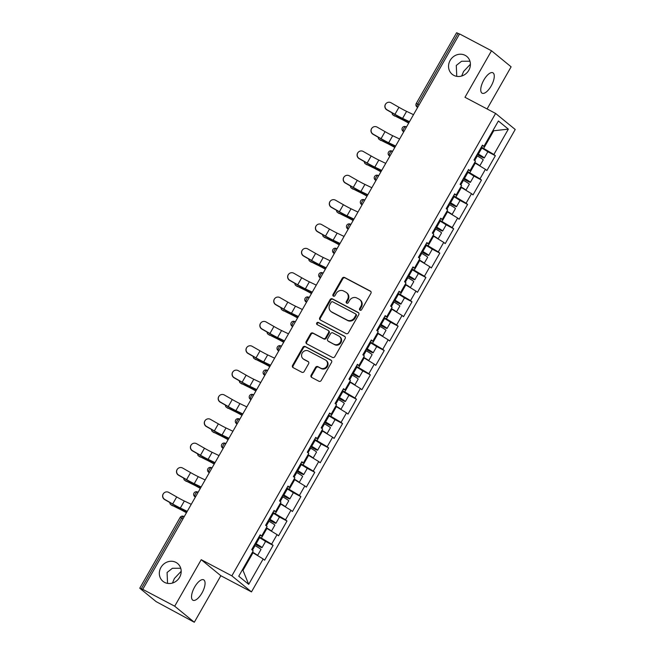 <?xml version="1.0" encoding="UTF-8"?>
<svg xmlns="http://www.w3.org/2000/svg" width="655" height="655" viewBox="0 0 655 655"><rect width="100%" height="100%" fill="white"/><g stroke="black" fill="none" stroke-linecap="round" stroke-linejoin="round"><path stroke-width="0.98" d="M469.954 61.21L461.587 61.251L456.281 65.451L456.772 76.34M453.776 75.341A11.536 10.521 129.3 0 1 452.171 74.269A11.536 10.521 129.3 0 1 450.697 59.531A11.536 10.521 129.3 0 1 465.173 55.356A11.536 10.521 129.3 0 1 466.778 56.42A11.536 10.521 129.3 0 1 468.251 71.166A11.536 10.521 129.3 0 1 453.776 75.341M461.677 76.013L463.601 71.444L470.413 64.231M180.739 568.245L172.38 568.294L167.074 572.495L167.565 583.384M164.561 582.377A11.536 10.521 129.3 0 1 162.956 581.312A11.536 10.521 129.3 0 1 161.482 566.567A11.536 10.521 129.3 0 1 175.958 562.399A11.536 10.521 129.3 0 1 177.562 563.464A11.536 10.521 129.3 0 1 179.036 578.201A11.536 10.521 129.3 0 1 164.561 582.377M172.47 583.048L174.386 578.48L181.198 571.275M360.013 310.183A1.236 1.13 -50.7 0 0 361.625 309.643L370.91 293.358A1.768 1.613 -50.7 0 0 370.353 291.074L344.579 277.483A1.768 1.613 -50.7 0 0 342.27 278.252L332.986 294.537A1.236 1.13 -50.7 0 0 333.379 296.142A1.236 1.13 -50.7 0 0 334.992 295.593L336.187 293.489A5.658 5.166 -50.7 0 1 343.572 291L345.717 292.13A5.658 5.166 -50.7 0 1 346.503 292.654A5.658 5.166 -50.7 0 1 347.502 299.458L346.298 301.562A1.236 1.13 -50.7 0 0 346.691 303.159A1.236 1.13 -50.7 0 0 348.304 302.618L349.508 300.514A5.658 5.166 -50.7 0 1 356.885 298.025L359.038 299.155A5.658 5.166 -50.7 0 1 359.824 299.679A5.658 5.166 -50.7 0 1 360.823 306.474L359.62 308.587A1.236 1.13 -50.7 0 0 360.013 310.183M194.641 587.036A11.536 4.651 -62.2 0 1 203.68 579.831A11.536 4.651 -62.2 0 1 201.961 593.021A11.536 4.651 -62.2 0 1 192.922 600.234A11.536 4.651 -62.2 0 1 194.641 587.036M483.857 79.992A11.536 4.651 -62.2 0 1 492.896 72.787A11.536 4.651 -62.2 0 1 491.168 85.985A11.536 4.651 -62.2 0 1 482.129 93.19A11.536 4.651 -62.2 0 1 483.857 79.992M311.125 375.151A1.768 1.613 -50.7 0 0 311.682 377.436L318.919 381.251A1.768 1.613 -50.7 0 0 321.22 380.473L331.536 362.395A1.768 1.613 -50.7 0 0 330.98 360.103L305.205 346.511A1.768 1.613 -50.7 0 0 302.897 347.289L292.58 365.367A1.768 1.613 -50.7 0 0 293.137 367.651L301.873 372.261A1.768 1.613 -50.7 0 0 304.182 371.483L308.595 363.746A1.768 1.613 -50.7 0 0 308.038 361.462L303.707 359.177A4.732 4.315 -50.7 0 1 303.044 358.735A4.732 4.315 -50.7 0 1 302.446 352.693A4.732 4.315 -50.7 0 1 308.382 350.974L325.355 359.931A4.732 4.315 -50.7 0 1 326.01 360.365A4.732 4.315 -50.7 0 1 326.616 366.415A4.732 4.315 -50.7 0 1 320.672 368.126L317.847 366.636A1.768 1.613 -50.7 0 0 315.538 367.414L311.125 375.151L311.698 375.618A1.768 1.613 -50.7 0 0 311.755 377.476M201.232 559.681L174.697 606.202L142.749 589.353L459.564 33.921L491.512 50.771L464.976 97.292L495.614 113.446L231.862 575.843L201.232 559.681L220.841 575.729L251.479 591.891L231.862 575.843M346.102 333.591A1.768 1.613 -50.7 0 0 348.403 332.822L358.719 314.736A1.768 1.613 -50.7 0 0 358.162 312.451L332.388 298.852A1.768 1.613 -50.7 0 0 330.079 299.63L319.763 317.716A1.768 1.613 -50.7 0 0 320.32 320L346.102 333.591M345.128 338.561L334.811 356.648A1.768 1.613 -50.7 0 1 332.511 357.425L306.728 343.826A1.768 1.613 -50.7 0 1 306.172 341.542L310.585 333.804A1.768 1.613 -50.7 0 1 312.894 333.027L323.349 338.537A1.768 1.613 -50.7 0 0 325.65 337.759L328.581 332.625A1.768 1.613 -50.7 0 0 328.024 330.341L317.143 324.602A1.236 1.13 -50.7 0 1 316.807 322.907A1.236 1.13 -50.7 0 1 318.363 322.456L344.571 336.277A1.768 1.613 -50.7 0 1 345.128 338.561M251.479 591.891L515.223 129.493L495.614 113.446M264.882 541.022L273.11 545.361L271.62 544.149L259.093 536.707M273.11 545.361L264.653 560.197L263.163 558.977L248.695 584.342L238.748 576.203L253.215 550.839L251.725 549.619L260.191 534.791L261.673 536.003L267.109 526.481L265.619 525.269L274.077 510.433L275.567 511.653L280.995 502.131L279.513 500.911L287.971 486.084L289.453 487.304L294.889 477.773L293.399 476.562L301.857 461.734L303.347 462.946L308.775 453.424L307.293 452.204L315.751 437.376L317.233 438.596L322.669 429.074L321.179 427.854L329.637 413.027L331.127 414.238L336.555 404.716L335.073 403.505L343.531 388.669L345.021 389.889L350.45 380.367L348.959 379.147L357.425 364.319L358.907 365.539L364.344 356.009L362.854 354.797L371.311 339.97L372.801 341.181L378.23 331.659L376.748 330.439L385.206 315.612L386.687 316.832L392.124 307.31L390.634 306.09L399.091 291.262L400.582 292.474L406.01 282.952L404.528 281.74L412.986 266.904L414.468 268.124L419.904 258.602L418.414 257.382L426.872 242.555L428.362 243.775L433.79 234.244L432.308 233.033L440.766 218.205L442.256 219.417L447.684 209.895L446.194 208.675L454.66 193.847L456.142 195.067L461.57 185.545L460.088 184.325L468.546 169.498L470.036 170.709L475.464 161.187L473.974 159.976L482.44 145.14L483.922 146.36L498.389 120.995L508.345 129.133L493.87 154.498L481.343 147.064M487.132 151.379L495.36 155.718L493.87 154.498M495.36 155.718L486.902 170.546L485.412 169.334L479.984 178.856L467.449 171.413M473.246 175.728L481.466 180.068L479.984 178.856M481.466 180.068L473.008 194.903L471.526 193.684L466.09 203.206L453.563 195.763M459.351 200.086L467.58 204.425L466.09 203.206M467.58 204.425L459.114 219.253L457.632 218.033L452.204 227.555L439.669 220.121M445.457 224.436L453.686 228.775L452.204 227.555M453.686 228.775L445.228 243.603L443.738 242.391L438.31 251.913L425.783 244.471M431.571 248.785L439.8 253.125L438.31 251.913M439.8 253.125L431.334 267.96L429.852 266.741L424.415 276.263L411.889 268.828M417.677 273.143L425.906 277.483L424.415 276.263M425.906 277.483L417.448 292.31L415.958 291.098L410.529 300.62L398.003 293.178M403.791 297.493L412.011 301.832L410.529 300.62M412.011 301.832L403.554 316.668L402.072 315.448L396.635 324.97L384.108 317.528M389.897 321.851L398.125 326.19L396.635 324.97M398.125 326.19L389.668 341.018L388.178 339.798L382.749 349.32L370.222 341.885M376.011 346.2L384.231 350.54L382.749 349.32M384.231 350.54L375.773 365.367L374.292 364.155L368.855 373.677L356.328 366.235M362.117 370.55L370.345 374.889L368.855 373.677M370.345 374.889L361.887 389.725L360.397 388.505L354.969 398.027L342.434 390.593M348.223 394.908L356.451 399.247L354.969 398.027M356.451 399.247L347.993 414.075L346.503 412.863L341.075 422.385L328.548 414.942M334.337 419.257L342.565 423.597L341.075 422.385M342.565 423.597L334.099 438.432L332.617 437.212L327.181 446.735L314.654 439.292M320.442 443.615L328.671 447.954L327.181 446.735M328.671 447.954L320.213 462.782L318.723 461.562L313.295 471.084L300.768 463.65M306.556 467.965L314.777 472.304L313.295 471.084M314.777 472.304L306.319 487.132L304.837 485.92L299.401 495.442L286.874 488M292.662 492.314L300.891 496.654L299.401 495.442M300.891 496.654L292.433 511.49L290.943 510.27L285.514 519.792L272.988 512.357M278.776 516.672L286.996 521.012L285.514 519.792M286.996 521.012L278.539 535.839L277.057 534.627L271.62 544.149M261.468 537.96L266.904 528.438L266.2 528.069M259.847 535.381L261.673 536.003M277.057 534.627L266.904 528.438M275.362 513.61L280.79 504.088L280.094 503.711M273.741 511.031L275.567 511.653M290.943 510.27L280.79 504.088M289.248 489.252L294.685 479.73L293.98 479.362M287.627 486.681L289.453 487.304M304.837 485.92L294.685 479.73M303.142 464.903L308.57 455.381L307.875 455.012M301.521 462.324L303.347 462.946M318.723 461.562L308.57 455.381M317.028 440.545L322.465 431.023L321.761 430.654M315.407 437.974L317.233 438.596M332.617 437.212L322.465 431.023M330.922 416.195L336.351 406.673L335.655 406.305M329.301 413.616L331.127 414.238M346.503 412.863L336.351 406.673M344.817 391.846L350.245 382.323L349.541 381.947M343.187 389.267L345.021 389.889M360.397 388.505L350.245 382.323M358.703 367.488L364.131 357.966L363.435 357.597M357.081 364.917L358.907 365.539M374.292 364.155L364.131 357.966M372.597 343.138L378.025 333.616L377.329 333.248M370.976 340.559L372.801 341.181M388.178 339.798L378.025 333.616M386.483 318.78L391.919 309.258L391.215 308.89M384.862 316.209L386.687 316.832M402.072 315.448L391.919 309.258M400.377 294.431L405.805 284.909L405.109 284.54M398.756 291.852L400.582 292.474M415.958 291.098L405.805 284.909M414.263 270.081L419.699 260.559L418.995 260.182M412.642 267.502L414.468 268.124M429.852 266.741L419.699 260.559M428.157 245.723L433.585 236.201L432.889 235.833M426.536 243.152L428.362 243.775M443.738 242.391L433.585 236.201M442.043 221.374L447.48 211.852L446.775 211.483M440.422 218.795L442.256 219.417M457.632 218.033L447.48 211.852M455.937 197.016L461.366 187.494L460.67 187.125M454.316 194.445L456.142 195.067M471.526 193.684L461.366 187.494M469.832 172.666L475.26 163.144L474.564 162.776M468.21 170.087L470.036 170.709M485.412 169.334L475.26 163.144M459.45 34.109L458.082 33.389L417.751 104.104L419.118 104.825M417.669 107.363L417.268 107.15A2.702 1.089 117.8 0 1 417.751 104.104L416.261 103.465L456.592 32.75L458.082 33.389M483.717 148.317L493.739 130.754L493.117 130.247M493.035 130.386L493.739 130.754L508.345 129.133M482.096 145.737L483.922 146.36M487.083 108.951L511.121 66.818L491.512 50.771M174.697 606.202L194.306 622.25L156.119 601.609L139.941 588.37L142.749 589.353M194.306 622.25L220.841 575.729M242.375 569.842L242.989 570.349L253.01 552.787L252.314 552.419M263.163 558.977L253.01 552.787M248.695 584.342L242.989 570.349M360.168 310.257A1.236 1.13 -50.7 0 1 360.193 309.054L361.396 306.949A5.658 5.166 -50.7 0 0 360.397 300.146L359.824 299.679M346.503 292.654L347.076 293.121A5.658 5.166 -50.7 0 1 348.075 299.924L346.872 302.029A1.236 1.13 -50.7 0 0 346.847 303.232M370.853 291.508L345.152 277.949A1.768 1.613 -50.7 0 0 342.843 278.727L333.559 295.004A1.236 1.13 -50.7 0 0 333.534 296.207M358.662 312.877L332.953 299.319A1.768 1.613 -50.7 0 0 330.652 300.096L320.336 318.183A1.768 1.613 -50.7 0 0 320.393 320.041M355.755 315.366A1.236 1.13 -50.7 0 0 355.362 313.761L332.732 301.832A1.236 1.13 -50.7 0 0 331.119 302.373L329.858 304.6A5.658 5.166 -50.7 0 0 330.849 311.395A5.658 5.166 -50.7 0 0 331.643 311.919L347.101 320.074A5.658 5.166 -50.7 0 0 354.486 317.585L355.755 315.366L356.32 315.833A1.236 1.13 -50.7 0 0 356.107 314.343L355.534 313.876M330.849 311.395L331.422 311.862A5.658 5.166 -50.7 0 0 332.208 312.386L331.643 311.919M356.32 315.833L355.059 318.052A5.658 5.166 -50.7 0 1 347.674 320.541L332.208 312.386M328.27 330.505L328.843 330.971A1.768 1.613 -50.7 0 1 329.154 333.1L326.223 338.226A1.768 1.613 -50.7 0 1 323.922 339.003L313.467 333.493A1.768 1.613 -50.7 0 0 311.158 334.271L306.745 342.008A1.768 1.613 -50.7 0 0 306.802 343.867M345.07 336.711L318.936 322.923A1.236 1.13 -50.7 0 0 317.307 324.692M334.197 344.26A4.732 4.315 -50.7 0 0 340.133 342.549A4.732 4.315 -50.7 0 0 339.527 336.498A4.732 4.315 -50.7 0 0 338.872 336.064L332.896 332.912A1.768 1.613 -50.7 0 0 330.587 333.69L327.656 338.815A1.768 1.613 -50.7 0 0 328.212 341.108L334.762 344.726A4.732 4.315 -50.7 0 0 340.706 343.015A4.732 4.315 -50.7 0 0 340.101 336.965L339.527 336.498M327.967 340.944L328.54 341.411A1.768 1.613 -50.7 0 0 328.785 341.574L328.212 341.108M334.762 344.726L328.785 341.574M326.01 360.365L326.583 360.831A4.732 4.315 -50.7 0 1 327.189 366.882A4.732 4.315 -50.7 0 1 321.245 368.593L318.42 367.103A1.768 1.613 -50.7 0 0 316.111 367.881L311.698 375.618M303.044 358.735L303.617 359.202A4.732 4.315 -50.7 0 0 304.28 359.644L303.707 359.177M308.538 361.887L304.28 359.644M331.479 360.537L305.77 346.978A1.768 1.613 -50.7 0 0 303.47 347.756L293.153 365.834A1.768 1.613 -50.7 0 0 293.211 367.692M392.124 112.906A4.053 2.669 -56.5 0 0 393.041 115.01A4.053 2.669 -56.5 0 0 393.278 115.133L400.23 118.645A12.077 0.901 29.7 0 1 403.988 120.52A12.077 0.901 29.7 0 1 407.647 122.526L408.687 123.107M408.769 122.96L407.615 122.305A14.418 1.081 -150.3 0 0 403.243 119.914A14.418 1.081 -150.3 0 0 398.756 117.671L393.278 115.133M394.744 116.107A4.053 2.669 123.5 0 1 394.515 115.976A4.053 2.669 123.5 0 1 394.302 115.82M477.487 153.819L482.26 156.823L477.192 154.343M477.094 154.514L481.016 156.578A5.944 0.442 -150.3 0 0 484.291 157.978A5.944 0.442 -150.3 0 0 478.371 154.097L477.577 153.663M484.291 157.978L487.721 151.968A5.944 0.442 -150.3 0 0 481.802 148.087L481.007 147.653M479.763 165.887A5.944 0.442 -150.3 0 0 479.796 165.862L483.226 159.853A5.944 0.442 -150.3 0 0 477.298 155.972L476.512 155.538M479.796 165.862A5.944 0.442 -150.3 0 0 474.736 162.465M474.646 162.62L477.757 164.667M413.502 114.658L406.599 111.358A12.077 0.901 -150.3 0 1 403.423 109.753A12.077 0.901 -150.3 0 1 398.952 107.297L391.035 102.761A4.053 4.045 43.5 0 0 386.09 103.482A4.053 4.045 43.5 0 0 387.023 109.786L394.94 114.322A12.077 0.901 -150.3 0 0 399.411 116.778A12.077 0.901 -150.3 0 0 402.588 118.383L409.498 121.683M409.375 121.895L403.947 119.308A14.418 1.081 29.7 0 1 400.156 117.392A14.418 1.081 29.7 0 1 394.818 114.453L386.9 109.917A4.053 4.045 -136.5 0 1 385.967 103.613L386.09 103.482M378.238 137.263A4.053 2.669 -56.5 0 0 379.155 139.359A4.053 2.669 -56.5 0 0 379.384 139.49L386.335 142.995A12.077 0.901 29.7 0 1 390.093 144.878A12.077 0.901 29.7 0 1 393.753 146.876L394.793 147.465M394.883 147.309L393.72 146.655A14.418 1.081 -150.3 0 0 389.348 144.264A14.418 1.081 -150.3 0 0 384.862 142.029L379.384 139.49M380.858 140.465A4.053 2.669 123.5 0 1 380.629 140.334A4.053 2.669 123.5 0 1 380.416 140.17M463.601 178.168L468.366 181.173L463.298 178.7M463.2 178.864L467.121 180.927A5.944 0.442 -150.3 0 0 470.405 182.336A5.944 0.442 -150.3 0 0 464.477 178.455L463.691 178.013M470.405 182.336L473.827 176.326A5.944 0.442 -150.3 0 0 467.907 172.445L467.113 172.003M465.869 190.237A5.944 0.442 -150.3 0 0 465.91 190.22L469.332 184.211A5.944 0.442 -150.3 0 0 463.412 180.33L462.618 179.888M465.91 190.22A5.944 0.442 -150.3 0 0 460.85 186.822M460.76 186.97L463.863 189.017M364.344 161.613A4.053 2.669 -56.5 0 0 365.261 163.709A4.053 2.669 -56.5 0 0 365.49 163.84L372.449 167.352A12.077 0.901 29.7 0 1 376.207 169.227A12.077 0.901 29.7 0 1 379.867 171.233L380.907 171.815M380.989 171.667L379.834 171.012A14.418 1.081 -150.3 0 0 375.462 168.622A14.418 1.081 -150.3 0 0 370.976 166.378L365.49 163.84M366.964 164.814A4.053 2.669 123.5 0 1 366.735 164.683A4.053 2.669 123.5 0 1 366.522 164.52M449.707 202.526L454.48 205.523L449.404 203.05M449.314 203.214L453.235 205.285A5.944 0.442 -150.3 0 0 456.51 206.685A5.944 0.442 -150.3 0 0 450.591 202.804L449.797 202.37M456.51 206.685L459.941 200.676A5.944 0.442 -150.3 0 0 454.021 196.795L453.227 196.361M451.983 214.594A5.944 0.442 -150.3 0 0 452.016 214.57L455.446 208.56A5.944 0.442 -150.3 0 0 449.518 204.679L448.724 204.245M452.016 214.57A5.944 0.442 -150.3 0 0 446.956 211.172M446.866 211.328L449.977 213.366M350.45 185.971A4.053 2.669 -56.5 0 0 351.375 188.067A4.053 2.669 -56.5 0 0 351.604 188.198L358.555 191.702A12.077 0.901 29.7 0 1 362.313 193.585A12.077 0.901 29.7 0 1 365.973 195.583L367.013 196.172M367.103 196.017L365.94 195.362A14.418 1.081 -150.3 0 0 361.568 192.971A14.418 1.081 -150.3 0 0 357.081 190.728L351.604 188.198M353.078 189.164A4.053 2.669 123.5 0 1 352.84 189.041A4.053 2.669 123.5 0 1 352.636 188.877M435.821 226.876L440.586 229.88L435.518 227.4M435.419 227.572L439.341 229.635A5.944 0.442 -150.3 0 0 442.624 231.043A5.944 0.442 -150.3 0 0 436.697 227.162L435.902 226.72M442.624 231.043L446.047 225.025A5.944 0.442 -150.3 0 0 440.127 221.153L439.333 220.71M438.089 238.944A5.944 0.442 -150.3 0 0 438.121 238.919L441.552 232.91A5.944 0.442 -150.3 0 0 435.632 229.029L434.838 228.595M438.121 238.919A5.944 0.442 -150.3 0 0 433.061 235.522M432.98 235.677L436.083 237.724M336.564 210.32A4.053 2.669 -56.5 0 0 337.481 212.416A4.053 2.669 -56.5 0 0 337.71 212.548L344.669 216.06A12.077 0.901 29.7 0 1 348.427 217.935A12.077 0.901 29.7 0 1 352.087 219.933L353.119 220.522M353.209 220.367L352.054 219.72A14.418 1.081 -150.3 0 0 347.682 217.329A14.418 1.081 -150.3 0 0 343.195 215.086L337.71 212.548M339.184 213.522A4.053 2.669 123.5 0 1 338.954 213.391A4.053 2.669 123.5 0 1 338.741 213.227M421.926 251.225L426.692 254.23L421.624 251.757M421.533 251.921L425.447 253.993A5.944 0.442 -150.3 0 0 428.73 255.393A5.944 0.442 -150.3 0 0 422.811 251.512L422.017 251.078M428.73 255.393L432.161 249.383A5.944 0.442 -150.3 0 0 426.233 245.502L425.447 245.068M424.194 263.294A5.944 0.442 -150.3 0 0 424.235 263.277L427.666 257.268A5.944 0.442 -150.3 0 0 421.738 253.387L420.944 252.945M424.235 263.277A5.944 0.442 -150.3 0 0 419.175 259.879M419.085 260.027L422.197 262.074M322.669 234.67A4.053 2.669 -56.5 0 0 323.586 236.774A4.053 2.669 -56.5 0 0 323.824 236.897L330.775 240.41A12.077 0.901 29.7 0 1 334.533 242.285A12.077 0.901 29.7 0 1 338.193 244.29L339.233 244.872M339.323 244.724L338.16 244.069A14.418 1.081 -150.3 0 0 333.788 241.679A14.418 1.081 -150.3 0 0 329.301 239.435L323.824 236.897M325.298 237.871A4.053 2.669 123.5 0 1 325.06 237.74A4.053 2.669 123.5 0 1 324.855 237.585M408.032 275.583L412.806 278.588L407.738 276.107M407.639 276.279L411.561 278.342A5.944 0.442 -150.3 0 0 414.836 279.742A5.944 0.442 -150.3 0 0 408.916 275.861L408.122 275.427M414.836 279.742L418.267 273.733A5.944 0.442 -150.3 0 0 412.347 269.852L411.553 269.418M410.308 287.651A5.944 0.442 -150.3 0 0 410.341 287.627L413.772 281.617A5.944 0.442 -150.3 0 0 407.852 277.736L407.058 277.302M410.341 287.627A5.944 0.442 -150.3 0 0 405.281 284.229M405.199 284.385L408.302 286.431M399.615 139.016L392.705 135.716A12.077 0.901 -150.3 0 1 389.529 134.111A12.077 0.901 -150.3 0 1 385.058 131.647L377.141 127.119A4.053 4.045 43.5 0 0 372.196 127.84A4.053 4.045 43.5 0 0 373.137 134.144L381.054 138.672A12.077 0.901 -150.3 0 0 385.525 141.136A12.077 0.901 -150.3 0 0 388.702 142.741L395.604 146.04M395.489 146.253L390.061 143.658A14.418 1.081 29.7 0 1 386.262 141.742A14.418 1.081 29.7 0 1 380.932 138.803L373.014 134.275A4.053 4.045 -136.5 0 1 372.073 127.971L372.196 127.84M385.721 163.365L378.811 160.066A12.077 0.901 -150.3 0 1 375.634 158.461A12.077 0.901 -150.3 0 1 371.164 155.996L363.255 151.469A4.053 4.045 43.5 0 0 358.31 152.189A4.053 4.045 43.5 0 0 359.243 158.494L367.16 163.021A12.077 0.901 -150.3 0 0 371.631 165.486A12.077 0.901 -150.3 0 0 374.807 167.09L381.718 170.39M381.595 170.603L376.166 168.007A14.418 1.081 29.7 0 1 372.376 166.092A14.418 1.081 29.7 0 1 367.037 163.152L359.12 158.625A4.053 4.045 -136.5 0 1 358.179 152.32L358.31 152.189M371.835 187.723L364.925 184.415A12.077 0.901 -150.3 0 1 361.748 182.81A12.077 0.901 -150.3 0 1 357.278 180.354L349.361 175.827A4.053 4.045 43.5 0 0 344.415 176.547A4.053 4.045 43.5 0 0 345.357 182.851L353.274 187.379A12.077 0.901 -150.3 0 0 357.736 189.835A12.077 0.901 -150.3 0 0 360.913 191.44L367.823 194.748M367.709 194.953L362.272 192.365A14.418 1.081 29.7 0 1 358.481 190.449A14.418 1.081 29.7 0 1 353.143 187.51L345.226 182.982A4.053 4.045 -136.5 0 1 344.293 176.678L344.415 176.547M357.941 212.073L351.031 208.773A12.077 0.901 -150.3 0 1 347.854 207.168A12.077 0.901 -150.3 0 1 343.384 204.704L335.466 200.176A4.053 4.045 43.5 0 0 330.521 200.897A4.053 4.045 43.5 0 0 331.463 207.201L339.38 211.729A12.077 0.901 -150.3 0 0 343.85 214.193A12.077 0.901 -150.3 0 0 347.027 215.798L353.937 219.098M353.815 219.31L348.386 216.715A14.418 1.081 29.7 0 1 344.595 214.799A14.418 1.081 29.7 0 1 339.257 211.86L331.34 207.332A4.053 4.045 -136.5 0 1 330.398 201.028L330.521 200.897M344.055 236.422L337.145 233.123A12.077 0.901 -150.3 0 1 333.968 231.518A12.077 0.901 -150.3 0 1 329.498 229.062L321.58 224.526A4.053 4.045 43.5 0 0 316.635 225.246A4.053 4.045 43.5 0 0 317.569 231.551L325.486 236.087A12.077 0.901 -150.3 0 0 329.956 238.543A12.077 0.901 -150.3 0 0 333.133 240.148L340.043 243.447M339.92 243.66L334.492 241.073A14.418 1.081 29.7 0 1 330.701 239.157A14.418 1.081 29.7 0 1 325.363 236.218L317.446 231.682A4.053 4.045 -136.5 0 1 316.512 225.377L316.635 225.246M308.783 259.028A4.053 2.669 -56.5 0 0 309.7 261.124A4.053 2.669 -56.5 0 0 309.93 261.255L316.881 264.759A12.077 0.901 29.7 0 1 320.639 266.642A12.077 0.901 29.7 0 1 324.299 268.64L325.339 269.23M325.429 269.074L324.266 268.419A14.418 1.081 -150.3 0 0 319.902 266.036A14.418 1.081 -150.3 0 0 315.415 263.793L309.93 261.255M311.403 262.229A4.053 2.669 123.5 0 1 311.174 262.098A4.053 2.669 123.5 0 1 310.961 261.935M394.146 299.933L398.911 302.938L393.843 300.465M393.753 300.629L397.667 302.692A5.944 0.442 -150.3 0 0 400.95 304.1A5.944 0.442 -150.3 0 0 395.031 300.219L394.236 299.777M400.95 304.1L404.381 298.09A5.944 0.442 -150.3 0 0 398.453 294.21L397.659 293.767M396.414 312.001A5.944 0.442 -150.3 0 0 396.455 311.985L399.877 305.975A5.944 0.442 -150.3 0 0 393.958 302.094L393.164 301.652M396.455 311.985A5.944 0.442 -150.3 0 0 391.395 308.587M391.305 308.734L394.408 310.781M330.161 260.78L323.251 257.481A12.077 0.901 -150.3 0 1 320.074 255.876A12.077 0.901 -150.3 0 1 315.604 253.411L307.686 248.884A4.053 4.045 43.5 0 0 302.741 249.604A4.053 4.045 43.5 0 0 303.683 255.909L311.6 260.436A12.077 0.901 -150.3 0 0 316.07 262.901A12.077 0.901 -150.3 0 0 319.247 264.505L326.157 267.805M326.034 268.018L320.606 265.422A14.418 1.081 29.7 0 1 316.815 263.506A14.418 1.081 29.7 0 1 311.477 260.567L303.56 256.04A4.053 4.045 -136.5 0 1 302.618 249.735L302.741 249.604M294.889 283.378A4.053 2.669 -56.5 0 0 295.806 285.474A4.053 2.669 -56.5 0 0 296.044 285.605L302.995 289.117A12.077 0.901 29.7 0 1 306.753 290.992A12.077 0.901 29.7 0 1 310.413 292.998L311.452 293.579M311.534 293.432L310.38 292.777A14.418 1.081 -150.3 0 0 306.008 290.386A14.418 1.081 -150.3 0 0 301.521 288.143L296.044 285.605M297.509 286.579A4.053 2.669 123.5 0 1 297.28 286.448A4.053 2.669 123.5 0 1 297.067 286.284M380.252 324.29L385.025 327.287L379.957 324.815M379.859 324.978L383.781 327.05A5.944 0.442 -150.3 0 0 387.056 328.45A5.944 0.442 -150.3 0 0 381.136 324.569L380.342 324.135M387.056 328.45L390.486 322.44A5.944 0.442 -150.3 0 0 384.567 318.559L383.773 318.125M382.528 336.359A5.944 0.442 -150.3 0 0 382.561 336.334L385.991 330.325A5.944 0.442 -150.3 0 0 380.064 326.444L379.278 326.01M382.561 336.334A5.944 0.442 -150.3 0 0 377.501 332.936M377.411 333.092L380.522 335.131M316.267 285.13L309.365 281.83A12.077 0.901 -150.3 0 1 306.188 280.225A12.077 0.901 -150.3 0 1 301.718 277.761L293.8 273.233A4.053 4.045 43.5 0 0 288.855 273.954A4.053 4.045 43.5 0 0 289.788 280.258L297.706 284.786A12.077 0.901 -150.3 0 0 302.176 287.25A12.077 0.901 -150.3 0 0 305.353 288.855L312.263 292.155M312.14 292.367L306.712 289.772A14.418 1.081 29.7 0 1 302.921 287.856A14.418 1.081 29.7 0 1 297.583 284.917L289.666 280.389A4.053 4.045 -136.5 0 1 288.732 274.085L288.855 273.954M281.003 307.735A4.053 2.669 -56.5 0 0 281.92 309.831A4.053 2.669 -56.5 0 0 282.149 309.962L289.101 313.467A12.077 0.901 29.7 0 1 292.859 315.35A12.077 0.901 29.7 0 1 296.519 317.348L297.558 317.937M297.648 317.781L296.486 317.126A14.418 1.081 -150.3 0 0 292.114 314.736A14.418 1.081 -150.3 0 0 287.627 312.492L282.149 309.962M283.623 310.928A4.053 2.669 123.5 0 1 283.394 310.806A4.053 2.669 123.5 0 1 283.181 310.642M366.366 348.64L371.131 351.645L366.063 349.164M365.965 349.336L369.887 351.399A5.944 0.442 -150.3 0 0 373.17 352.808A5.944 0.442 -150.3 0 0 367.242 348.927L366.456 348.485M373.17 352.808L376.592 346.79A5.944 0.442 -150.3 0 0 370.673 342.917L369.878 342.475M368.634 360.709A5.944 0.442 -150.3 0 0 368.675 360.684L372.097 354.674A5.944 0.442 -150.3 0 0 366.178 350.793L365.384 350.36M368.675 360.684A5.944 0.442 -150.3 0 0 363.615 357.286M363.525 357.442L366.628 359.489M302.381 309.488L295.471 306.18A12.077 0.901 -150.3 0 1 292.294 304.575A12.077 0.901 -150.3 0 1 287.823 302.119L279.906 297.591A4.053 4.045 43.5 0 0 274.961 298.312A4.053 4.045 43.5 0 0 275.902 304.616L283.82 309.144A12.077 0.901 -150.3 0 0 288.29 311.6A12.077 0.901 -150.3 0 0 291.467 313.205L298.377 316.512M298.254 316.717L292.826 314.13A14.418 1.081 29.7 0 1 289.027 312.214A14.418 1.081 29.7 0 1 283.697 309.275L275.78 304.747A4.053 4.045 -136.5 0 1 274.838 298.443L274.961 298.312M267.109 332.085A4.053 2.669 -56.5 0 0 268.026 334.181A4.053 2.669 -56.5 0 0 268.255 334.312L275.215 337.824A12.077 0.901 29.7 0 1 278.973 339.699A12.077 0.901 29.7 0 1 282.632 341.697L283.672 342.287M283.754 342.131L282.6 341.484A14.418 1.081 -150.3 0 0 278.228 339.094A14.418 1.081 -150.3 0 0 273.741 336.85L268.255 334.312M269.729 335.286A4.053 2.669 123.5 0 1 269.5 335.155A4.053 2.669 123.5 0 1 269.287 334.992M352.472 372.99L357.245 375.995L352.169 373.522M352.079 373.686L356.001 375.757A5.944 0.442 -150.3 0 0 359.276 377.157A5.944 0.442 -150.3 0 0 353.356 373.276L352.562 372.842M359.276 377.157L362.706 371.148A5.944 0.442 -150.3 0 0 356.787 367.267L355.993 366.833M349.721 381.644A5.944 0.442 -150.3 0 1 354.781 385.042A5.944 0.442 -150.3 0 0 354.781 385.042L358.211 379.032A5.944 0.442 -150.3 0 0 352.284 375.151L351.489 374.709M349.631 381.791L352.742 383.838M288.487 333.837L281.576 330.538A12.077 0.901 -150.3 0 1 278.4 328.933A12.077 0.901 -150.3 0 1 273.929 326.468L266.02 321.941A4.053 4.045 43.5 0 0 261.075 322.661A4.053 4.045 43.5 0 0 262.008 328.966L269.925 333.493A12.077 0.901 -150.3 0 0 274.396 335.958A12.077 0.901 -150.3 0 0 277.573 337.562L284.483 340.862M284.36 341.075L278.932 338.479A14.418 1.081 29.7 0 1 275.141 336.564A14.418 1.081 29.7 0 1 269.803 333.624L261.885 329.097A4.053 4.045 -136.5 0 1 260.944 322.792L261.075 322.661M253.215 356.435A4.053 2.669 -56.5 0 0 254.14 358.539A4.053 2.669 -56.5 0 0 254.369 358.662L261.32 362.174A12.077 0.901 29.7 0 1 265.078 364.049A12.077 0.901 29.7 0 1 268.738 366.055L269.778 366.636M269.868 366.489L268.706 365.834A14.418 1.081 -150.3 0 0 264.333 363.443A14.418 1.081 -150.3 0 0 259.847 361.2L254.369 358.662M255.843 359.636A4.053 2.669 123.5 0 1 255.606 359.505A4.053 2.669 123.5 0 1 255.401 359.349M338.586 397.348L343.351 400.352L338.283 397.872M338.185 398.043L342.106 400.107A5.944 0.442 -150.3 0 0 345.39 401.507A5.944 0.442 -150.3 0 0 339.462 397.626L338.668 397.192M345.39 401.507L348.812 395.497A5.944 0.442 -150.3 0 0 342.892 391.616L342.098 391.182M340.854 409.416A5.944 0.442 -150.3 0 0 340.887 409.391L344.317 403.382A5.944 0.442 -150.3 0 0 338.398 399.501L337.603 399.067M340.887 409.391A5.944 0.442 -150.3 0 0 335.827 405.994M335.745 406.149L338.848 408.196M274.601 358.187L267.69 354.887A12.077 0.901 -150.3 0 1 264.514 353.282A12.077 0.901 -150.3 0 1 260.043 350.826L252.126 346.29A4.053 4.045 43.5 0 0 247.181 347.011A4.053 4.045 43.5 0 0 248.122 353.315L256.04 357.851A12.077 0.901 -150.3 0 0 260.502 360.307A12.077 0.901 -150.3 0 0 263.678 361.912L270.589 365.212M270.474 365.424L265.038 362.837A14.418 1.081 29.7 0 1 261.247 360.921A14.418 1.081 29.7 0 1 255.909 357.982L247.991 353.446A4.053 4.045 -136.5 0 1 247.058 347.142L247.181 347.011M239.329 380.792A4.053 2.669 -56.5 0 0 240.246 382.888A4.053 2.669 -56.5 0 0 240.475 383.019L247.434 386.524A12.077 0.901 29.7 0 1 251.192 388.407A12.077 0.901 29.7 0 1 254.852 390.405L255.884 390.994M255.974 390.839L254.82 390.183A14.418 1.081 -150.3 0 0 250.447 387.801A14.418 1.081 -150.3 0 0 245.961 385.558L240.475 383.019M241.949 383.994A4.053 2.669 123.5 0 1 241.72 383.863A4.053 2.669 123.5 0 1 241.507 383.699M324.692 421.697L329.457 424.702L324.389 422.229M324.299 422.393L328.221 424.456A5.944 0.442 -150.3 0 0 331.495 425.865A5.944 0.442 -150.3 0 0 325.576 421.984L324.782 421.542M331.495 425.865L334.926 419.855A5.944 0.442 -150.3 0 0 328.998 415.974L328.212 415.532M326.96 433.766A5.944 0.442 -150.3 0 0 327.001 433.749L330.431 427.74A5.944 0.442 -150.3 0 0 324.503 423.859L323.709 423.417M327.001 433.749A5.944 0.442 -150.3 0 0 321.941 430.351M321.851 430.499L324.962 432.546M260.706 382.545L253.796 379.245A12.077 0.901 -150.3 0 1 250.619 377.64A12.077 0.901 -150.3 0 1 246.149 375.176L238.232 370.648A4.053 4.045 43.5 0 0 233.286 371.369A4.053 4.045 43.5 0 0 234.228 377.673L242.145 382.201A12.077 0.901 -150.3 0 0 246.616 384.665A12.077 0.901 -150.3 0 0 249.792 386.27L256.703 389.569M256.58 389.782L251.152 387.187A14.418 1.081 29.7 0 1 247.361 385.271A14.418 1.081 29.7 0 1 242.023 382.332L234.105 377.804A4.053 4.045 -136.5 0 1 233.164 371.5L233.286 371.369M225.435 405.142A4.053 2.669 -56.5 0 0 226.352 407.238A4.053 2.669 -56.5 0 0 226.589 407.369L233.54 410.881A12.077 0.901 29.7 0 1 237.298 412.756A12.077 0.901 29.7 0 1 240.958 414.762L241.998 415.344M242.088 415.196L240.925 414.541A14.418 1.081 -150.3 0 0 236.553 412.151A14.418 1.081 -150.3 0 0 232.066 409.907L226.589 407.369M228.063 408.343A4.053 2.669 123.5 0 1 227.825 408.212A4.053 2.669 123.5 0 1 227.621 408.049M310.798 446.055L315.571 449.052L310.503 446.579M310.404 446.743L314.326 448.814A5.944 0.442 -150.3 0 0 317.601 450.214A5.944 0.442 -150.3 0 0 311.682 446.333L310.888 445.899M317.601 450.214L321.032 444.205A5.944 0.442 -150.3 0 0 315.112 440.324L314.318 439.89M313.074 458.123A5.944 0.442 -150.3 0 0 313.106 458.099L316.537 452.089A5.944 0.442 -150.3 0 0 310.617 448.208L309.823 447.774M313.106 458.099A5.944 0.442 -150.3 0 0 308.046 454.701M307.965 454.857L311.068 456.895M246.82 406.894L239.91 403.595A12.077 0.901 -150.3 0 1 236.733 401.99A12.077 0.901 -150.3 0 1 232.263 399.525L224.346 394.998A4.053 4.045 43.5 0 0 219.4 395.718A4.053 4.045 43.5 0 0 220.334 402.023L228.251 406.55A12.077 0.901 -150.3 0 0 232.721 409.015A12.077 0.901 -150.3 0 0 235.898 410.619L242.809 413.919M242.686 414.132L237.257 411.536A14.418 1.081 29.7 0 1 233.467 409.621A14.418 1.081 29.7 0 1 228.128 406.681L220.211 402.154A4.053 4.045 -136.5 0 1 219.278 395.849L219.4 395.718M211.549 429.5A4.053 2.669 -56.5 0 0 212.466 431.596A4.053 2.669 -56.5 0 0 212.695 431.727L219.646 435.231A12.077 0.901 29.7 0 1 223.404 437.114A12.077 0.901 29.7 0 1 227.064 439.112L228.104 439.701M228.194 439.546L227.031 438.891A14.418 1.081 -150.3 0 0 222.667 436.5A14.418 1.081 -150.3 0 0 218.18 434.257L212.695 431.727M214.169 432.693A4.053 2.669 123.5 0 1 213.939 432.57A4.053 2.669 123.5 0 1 213.727 432.406M296.911 470.405L301.677 473.409L296.609 470.929M296.519 471.101L300.432 473.164A5.944 0.442 -150.3 0 0 303.715 474.572A5.944 0.442 -150.3 0 0 297.796 470.691L297.002 470.249M303.715 474.572L307.146 468.554A5.944 0.442 -150.3 0 0 301.218 464.682L300.424 464.239M299.179 482.473A5.944 0.442 -150.3 0 0 299.22 482.448L302.643 476.439A5.944 0.442 -150.3 0 0 296.723 472.558L295.929 472.124M299.22 482.448A5.944 0.442 -150.3 0 0 294.16 479.051M294.07 479.206L297.173 481.253M232.926 431.252L226.016 427.944A12.077 0.901 -150.3 0 1 222.839 426.339A12.077 0.901 -150.3 0 1 218.369 423.883L210.452 419.356A4.053 4.045 43.5 0 0 205.506 420.076A4.053 4.045 43.5 0 0 206.448 426.38L214.365 430.908A12.077 0.901 -150.3 0 0 218.835 433.364A12.077 0.901 -150.3 0 0 222.012 434.969L228.923 438.277M228.8 438.482L223.371 435.894A14.418 1.081 29.7 0 1 219.581 433.978A14.418 1.081 29.7 0 1 214.242 431.039L206.325 426.511A4.053 4.045 -136.5 0 1 205.383 420.207L205.506 420.076M197.654 453.85A4.053 2.669 -56.5 0 0 198.571 455.945A4.053 2.669 -56.5 0 0 198.809 456.076L205.76 459.589A12.077 0.901 29.7 0 1 209.518 461.464A12.077 0.901 29.7 0 1 213.178 463.462L214.218 464.051M214.3 463.896L213.145 463.249A14.418 1.081 -150.3 0 0 208.773 460.858A14.418 1.081 -150.3 0 0 204.286 458.615L198.809 456.076M200.274 457.051A4.053 2.669 123.5 0 1 200.045 456.92A4.053 2.669 123.5 0 1 199.84 456.756M283.017 494.754L287.791 497.759L282.723 495.286M282.624 495.45L286.546 497.522A5.944 0.442 -150.3 0 0 289.821 498.922A5.944 0.442 -150.3 0 0 283.902 495.041L283.107 494.607M289.821 498.922L293.252 492.912A5.944 0.442 -150.3 0 0 287.332 489.031L286.538 488.597M285.293 506.823A5.944 0.442 -150.3 0 0 285.326 506.806L288.757 500.797A5.944 0.442 -150.3 0 0 282.829 496.916L282.043 496.474M285.326 506.806A5.944 0.442 -150.3 0 0 280.266 503.408M280.184 503.556L283.287 505.603M219.032 455.602L212.13 452.302A12.077 0.901 -150.3 0 1 208.953 450.697A12.077 0.901 -150.3 0 1 204.483 448.233L196.566 443.705A4.053 4.045 43.5 0 0 191.62 444.426A4.053 4.045 43.5 0 0 192.554 450.73L200.471 455.258A12.077 0.901 -150.3 0 0 204.941 457.722A12.077 0.901 -150.3 0 0 208.118 459.327L215.028 462.626M214.906 462.839L209.477 460.244A14.418 1.081 29.7 0 1 205.686 458.328A14.418 1.081 29.7 0 1 200.348 455.389L192.431 450.861A4.053 4.045 -136.5 0 1 191.497 444.557L191.62 444.426M183.768 478.199A4.053 2.669 -56.5 0 0 184.685 480.303A4.053 2.669 -56.5 0 0 184.915 480.426L191.866 483.939A12.077 0.901 29.7 0 1 195.624 485.813A12.077 0.901 29.7 0 1 199.284 487.819L200.324 488.401M200.414 488.253L199.251 487.598A14.418 1.081 -150.3 0 0 194.879 485.208A14.418 1.081 -150.3 0 0 190.392 482.964L184.915 480.426M186.388 481.4A4.053 2.669 123.5 0 1 186.159 481.269A4.053 2.669 123.5 0 1 185.946 481.114M269.131 519.112L273.896 522.117L268.828 519.636M268.738 519.808L272.652 521.871A5.944 0.442 -150.3 0 0 275.935 523.271A5.944 0.442 -150.3 0 0 270.007 519.39L269.221 518.957M275.935 523.271L279.357 517.262A5.944 0.442 -150.3 0 0 273.438 513.381L272.644 512.947M271.399 531.18A5.944 0.442 -150.3 0 0 271.44 531.156L274.863 525.146A5.944 0.442 -150.3 0 0 268.943 521.265L268.149 520.831M271.44 531.156A5.944 0.442 -150.3 0 0 266.38 527.758M266.29 527.914L269.393 529.96M205.146 479.951L198.236 476.652A12.077 0.901 -150.3 0 1 195.059 475.047A12.077 0.901 -150.3 0 1 190.589 472.591L182.671 468.055A4.053 4.045 43.5 0 0 177.726 468.775A4.053 4.045 43.5 0 0 178.668 475.08L186.585 479.616A12.077 0.901 -150.3 0 0 191.055 482.072A12.077 0.901 -150.3 0 0 194.232 483.677L201.142 486.976M201.019 487.189L195.591 484.602A14.418 1.081 29.7 0 1 191.792 482.686A14.418 1.081 29.7 0 1 186.462 479.747L178.545 475.211A4.053 4.045 -136.5 0 1 177.603 468.906L177.726 468.775M169.874 502.557A4.053 2.669 -56.5 0 0 170.791 504.653A4.053 2.669 -56.5 0 0 171.02 504.784L177.98 508.288A12.077 0.901 29.7 0 1 181.738 510.171A12.077 0.901 29.7 0 1 185.398 512.169L186.438 512.759M186.519 512.603L185.365 511.948A14.418 1.081 -150.3 0 0 180.993 509.565A14.418 1.081 -150.3 0 0 176.506 507.322L171.02 504.784M172.494 505.758A4.053 2.669 123.5 0 1 172.265 505.627A4.053 2.669 123.5 0 1 172.052 505.464M255.237 543.462L260.01 546.466L254.942 543.994M254.844 544.158L258.766 546.221A5.944 0.442 -150.3 0 0 262.041 547.629A5.944 0.442 -150.3 0 0 256.121 543.748L255.327 543.306M262.041 547.629L265.471 541.62A5.944 0.442 -150.3 0 0 259.552 537.739L258.758 537.297M257.513 555.53A5.944 0.442 -150.3 0 0 257.546 555.514L260.977 549.504A5.944 0.442 -150.3 0 0 255.049 545.623L254.255 545.181M257.546 555.514A5.944 0.442 -150.3 0 0 252.486 552.116M252.396 552.263L255.507 554.31M191.252 504.309L184.342 501.009A12.077 0.901 -150.3 0 1 181.165 499.405A12.077 0.901 -150.3 0 1 176.703 496.94L168.785 492.413A4.053 4.045 43.5 0 0 163.84 493.133A4.053 4.045 43.5 0 0 164.773 499.438L172.691 503.965A12.077 0.901 -150.3 0 0 177.161 506.43A12.077 0.901 -150.3 0 0 180.338 508.034L187.248 511.334M187.125 511.547L181.697 508.951A14.418 1.081 29.7 0 1 177.906 507.035A14.418 1.081 29.7 0 1 172.568 504.096L164.651 499.568A4.053 4.045 -136.5 0 1 163.709 493.264L163.84 493.133M182.974 518.825L181.607 518.105L141.267 588.82M180.117 517.466A2.702 2.702 0 0 1 183.727 516.418A2.702 1.089 -62.2 0 1 183.801 516.467L183.727 516.418A2.702 1.089 -62.2 0 0 181.607 518.105L180.117 517.466L139.777 588.182M417.603 107.477L416.891 106.896A2.702 2.464 -50.7 0 0 417.268 107.15L417.628 107.436M403.783 131.712L403.382 131.499A2.702 1.089 117.8 0 1 403.857 128.454A2.702 1.089 -62.2 0 1 405.977 126.767A2.702 2.702 0 0 0 403.005 131.254A2.702 2.464 -50.7 0 0 403.382 131.499L403.734 131.794M362.109 204.769L361.707 204.556A2.702 1.089 117.8 0 1 362.182 201.519A2.702 1.089 -62.2 0 1 364.303 199.824A2.702 1.089 -62.2 0 1 364.377 199.873L364.778 200.086M362.043 204.892L361.331 204.311A2.702 2.464 -50.7 0 0 361.707 204.556L362.059 204.851M348.214 229.127L347.813 228.914A2.702 1.089 117.8 0 1 348.296 225.869A2.702 1.089 -62.2 0 1 350.417 224.182A2.702 1.089 -62.2 0 1 350.49 224.231L350.892 224.444M348.149 229.242L347.437 228.66A2.702 2.464 -50.7 0 0 347.813 228.914L348.173 229.201M264.874 375.241L264.473 375.028A2.702 1.089 117.8 0 1 264.947 371.983A2.702 1.089 -62.2 0 1 267.068 370.296A2.702 1.089 -62.2 0 1 267.142 370.345L267.543 370.558M264.808 375.364L264.096 374.783A2.702 2.464 -50.7 0 0 264.473 375.028L264.825 375.323M250.98 399.591L250.578 399.386A2.702 1.089 117.8 0 1 251.061 396.34A2.702 1.089 -62.2 0 1 253.182 394.654A2.702 1.089 -62.2 0 1 253.256 394.703L253.657 394.908M250.914 399.714L250.202 399.132A2.702 2.464 -50.7 0 0 250.578 399.386L250.939 399.673M237.094 423.949L236.692 423.736A2.702 1.089 117.8 0 1 237.167 420.69A2.702 1.089 -62.2 0 1 239.288 419.003A2.702 1.089 -62.2 0 1 239.362 419.053L239.763 419.266M237.02 424.063L236.316 423.49A2.702 2.464 -50.7 0 0 236.692 423.736L237.044 424.022M223.199 448.298L222.798 448.085A2.702 1.089 117.8 0 1 223.281 445.048A2.702 1.089 -62.2 0 1 225.394 443.353A2.702 1.089 -62.2 0 1 225.476 443.402L225.869 443.615M223.134 448.421L222.422 447.84A2.702 2.464 -50.7 0 0 222.798 448.085L223.159 448.38M389.962 152.811A2.702 1.089 -62.2 0 1 392.083 151.125A2.702 2.702 0 0 0 389.111 155.603A2.702 2.464 -50.7 0 0 389.488 155.857A2.702 1.089 117.8 0 1 389.962 152.811M376.076 177.161A2.702 1.089 -62.2 0 1 378.197 175.474A2.702 2.702 0 0 0 375.225 179.961A2.702 2.464 -50.7 0 0 375.602 180.207A2.702 1.089 117.8 0 1 376.076 177.161M334.402 250.218A2.702 1.089 -62.2 0 1 336.523 248.532A2.702 2.702 0 0 0 333.551 253.018A2.702 2.464 -50.7 0 0 333.927 253.264A2.702 1.089 117.8 0 1 334.402 250.218M320.516 274.576A2.702 1.089 -62.2 0 1 322.628 272.889A2.702 2.702 0 0 0 319.656 277.368A2.702 2.464 -50.7 0 0 320.033 277.622A2.702 1.089 117.8 0 1 320.516 274.576M306.622 298.926A2.702 1.089 -62.2 0 1 308.742 297.239A2.702 2.702 0 0 0 305.77 301.726A2.702 2.464 -50.7 0 0 306.147 301.971A2.702 1.089 117.8 0 1 306.622 298.926M292.728 323.283A2.702 1.089 -62.2 0 1 294.848 321.589A2.702 2.702 0 0 0 291.876 326.075A2.702 2.464 -50.7 0 0 292.253 326.321A2.702 1.089 117.8 0 1 292.728 323.283M278.842 347.633A2.702 1.089 -62.2 0 1 280.962 345.946A2.702 2.702 0 0 0 277.99 350.425A2.702 2.464 -50.7 0 0 278.367 350.679A2.702 1.089 117.8 0 1 278.842 347.633M209.387 469.398A2.702 1.089 -62.2 0 1 211.508 467.711A2.702 2.702 0 0 0 208.536 472.19A2.702 2.464 -50.7 0 0 208.912 472.443A2.702 1.089 117.8 0 1 209.387 469.398M195.501 493.747A2.702 1.089 -62.2 0 1 197.614 492.061A2.702 2.702 0 0 0 194.641 496.547A2.702 2.464 -50.7 0 0 195.018 496.793A2.702 1.089 117.8 0 1 195.501 493.747M361.396 306.949L360.823 306.474M346.872 302.029L346.298 301.562M348.075 299.924L347.502 299.458M333.559 295.004L332.986 294.537M342.843 278.727L342.27 278.252M345.152 277.949L344.579 277.483M370.804 291.45L370.353 291.074M360.193 309.054L359.62 308.587M320.336 318.183L319.763 317.716M330.652 300.096L330.079 299.63M332.953 299.319L332.388 298.852M358.613 312.82L358.162 312.451M347.674 320.541L347.101 320.074M355.059 318.052L354.486 317.585M306.745 342.008L306.172 341.542M311.158 334.271L310.585 333.804M313.467 333.493L312.894 333.027M323.922 339.003L323.349 338.537M326.223 338.226L325.65 337.759M329.154 333.1L328.581 332.625M318.936 322.923L318.363 322.456M345.021 336.654L344.571 336.277M316.111 367.881L315.538 367.414M318.42 367.103L317.847 366.636M321.245 368.593L320.672 368.126M308.497 361.83L308.038 361.462M293.153 365.834L292.58 365.367M303.47 347.756L302.897 347.289M305.77 346.978L305.205 346.511M331.43 360.479L330.98 360.103M398.756 117.671L399.206 116.885M480.271 155.972L480.516 155.538M478.371 154.097L481.802 148.087M474.687 160.557L477.298 155.972M407.615 122.305L408.171 121.322M406.599 111.358L402.588 118.383M398.952 107.297L394.94 114.322M384.862 142.029L385.312 141.234M466.376 180.322L466.622 179.896M464.477 178.455L467.907 172.445M460.801 184.906L463.412 180.33M393.72 146.655L394.285 145.672M370.976 166.378L371.426 165.592M452.49 204.679L452.736 204.245M450.591 202.804L454.021 196.795M446.906 209.256L449.518 204.679M379.834 171.012L380.391 170.03M357.081 190.728L357.532 189.942M438.596 229.029L438.842 228.603M436.697 227.162L440.127 221.153M433.02 233.614L435.632 229.029M365.94 195.362L366.497 194.379M343.195 215.086L343.646 214.291M424.71 253.379L424.956 252.953M422.811 251.512L426.233 245.502M419.126 257.964L421.738 253.387M352.054 219.72L352.611 218.737M329.301 239.435L329.752 238.649M410.816 277.736L411.062 277.302M408.916 275.861L412.347 269.852M405.232 282.321L407.852 277.736M338.16 244.069L338.717 243.087M392.705 135.716L388.702 142.741M385.058 131.647L381.054 138.672M378.811 160.066L374.807 167.09M371.164 155.996L367.16 163.021M364.925 184.415L360.913 191.44M357.278 180.354L353.274 187.379M351.031 208.773L347.027 215.798M343.384 204.704L339.38 211.729M337.145 233.123L333.133 240.148M329.498 229.062L325.486 236.087M315.415 263.793L315.857 262.999M396.93 302.086L397.167 301.66M395.031 300.219L398.453 294.21M391.346 306.671L393.958 302.094M324.266 268.419L324.831 267.436M323.251 257.481L319.247 264.505M315.604 253.411L311.6 260.436M301.521 288.143L301.971 287.357M383.036 326.444L383.281 326.01M381.136 324.569L384.567 318.559M377.452 331.029L380.064 326.444M310.38 292.777L310.937 291.794M309.365 281.83L305.353 288.855M301.718 277.761L297.706 284.786M287.627 312.492L288.077 311.706M369.142 350.793L369.387 350.368M367.242 348.927L370.673 342.917M363.566 355.378L366.178 350.793M296.486 317.126L297.051 316.144M295.471 306.18L291.467 313.205M287.823 302.119L283.82 309.144M273.741 336.85L274.191 336.056M355.256 375.143L355.501 374.717M353.356 373.276L356.787 367.267M349.672 379.728L352.284 375.151M282.6 341.484L283.156 340.502M281.576 330.538L277.573 337.562M273.929 326.468L269.925 333.493M259.847 361.2L260.297 360.414M341.361 399.501L341.607 399.067M339.462 397.626L342.892 391.616M335.786 404.086L338.398 399.501M268.706 365.834L269.27 364.851M267.69 354.887L263.678 361.912M260.043 350.826L256.04 357.851M245.961 385.558L246.411 384.763M327.475 423.85L327.721 423.425M325.576 421.984L328.998 415.974M321.892 428.435L324.503 423.859M254.82 390.183L255.376 389.201M253.796 379.245L249.792 386.27M246.149 375.176L242.145 382.201M232.066 409.907L232.517 409.121M313.581 448.208L313.827 447.774M311.682 446.333L315.112 440.324M307.997 452.793L310.617 448.208M240.925 414.541L241.482 413.559M239.91 403.595L235.898 410.619M232.263 399.525L228.251 406.55M218.18 434.257L218.623 433.471M299.695 472.558L299.933 472.132M297.796 470.691L301.218 464.682M294.111 477.143L296.723 472.558M227.031 438.891L227.596 437.908M226.016 427.944L222.012 434.969M218.369 423.883L214.365 430.908M204.286 458.615L204.737 457.82M285.801 496.908L286.047 496.482M283.902 495.041L287.332 489.031M280.217 501.493L282.829 496.916M213.145 463.249L213.702 462.266M212.13 452.302L208.118 459.327M204.483 448.233L200.471 455.258M190.392 482.964L190.842 482.178M271.907 521.265L272.152 520.831M270.007 519.39L273.438 513.381M266.331 525.85L268.943 521.265M199.251 487.598L199.816 486.616M198.236 476.652L194.232 483.677M190.589 472.591L186.585 479.616M176.506 507.322L176.956 506.528M258.021 545.615L258.267 545.189M256.121 543.748L259.552 537.739M252.437 550.2L255.049 545.623M185.365 511.948L185.922 510.966M184.342 501.009L180.338 508.034M176.703 496.94L172.691 503.965M416.261 103.465A2.702 2.702 0 0 0 416.891 106.896M403.709 131.835L403.005 131.254M389.823 156.185L389.111 155.603M375.929 180.534L375.225 179.961M364.786 200.078L364.303 199.824A2.702 2.702 0 0 0 361.331 204.311M350.892 224.436L350.417 224.182A2.702 2.702 0 0 0 347.437 228.66M334.255 253.6L333.551 253.018M320.369 277.949L319.656 277.368M306.474 302.299L305.77 301.726M292.589 326.657L291.876 326.075M278.694 351.006L277.99 350.425M267.551 370.55L267.068 370.296A2.702 2.702 0 0 0 264.096 374.783M253.657 394.899L253.182 394.654A2.702 2.702 0 0 0 250.202 399.132M239.771 419.257L239.288 419.003A2.702 2.702 0 0 0 236.316 423.49M225.877 443.607L225.394 443.353A2.702 2.702 0 0 0 222.422 447.84M209.24 472.771L208.536 472.19M195.354 497.129L194.641 496.547M393.041 115.01L394.515 115.976M379.155 139.359L380.629 140.334M365.261 163.709L366.735 164.683M351.375 188.067L352.84 189.041M337.481 212.416L338.954 213.391M323.586 236.774L325.06 237.74M309.7 261.124L311.174 262.098M295.806 285.474L297.28 286.448M281.92 309.831L283.394 310.806M268.026 334.181L269.5 335.155M254.14 358.539L255.606 359.505M240.246 382.888L241.72 383.863M226.352 407.238L227.825 408.212M212.466 431.596L213.939 432.57M198.571 455.945L200.045 456.92M184.685 480.303L186.159 481.269M170.791 504.653L172.265 505.627"/></g></svg>
